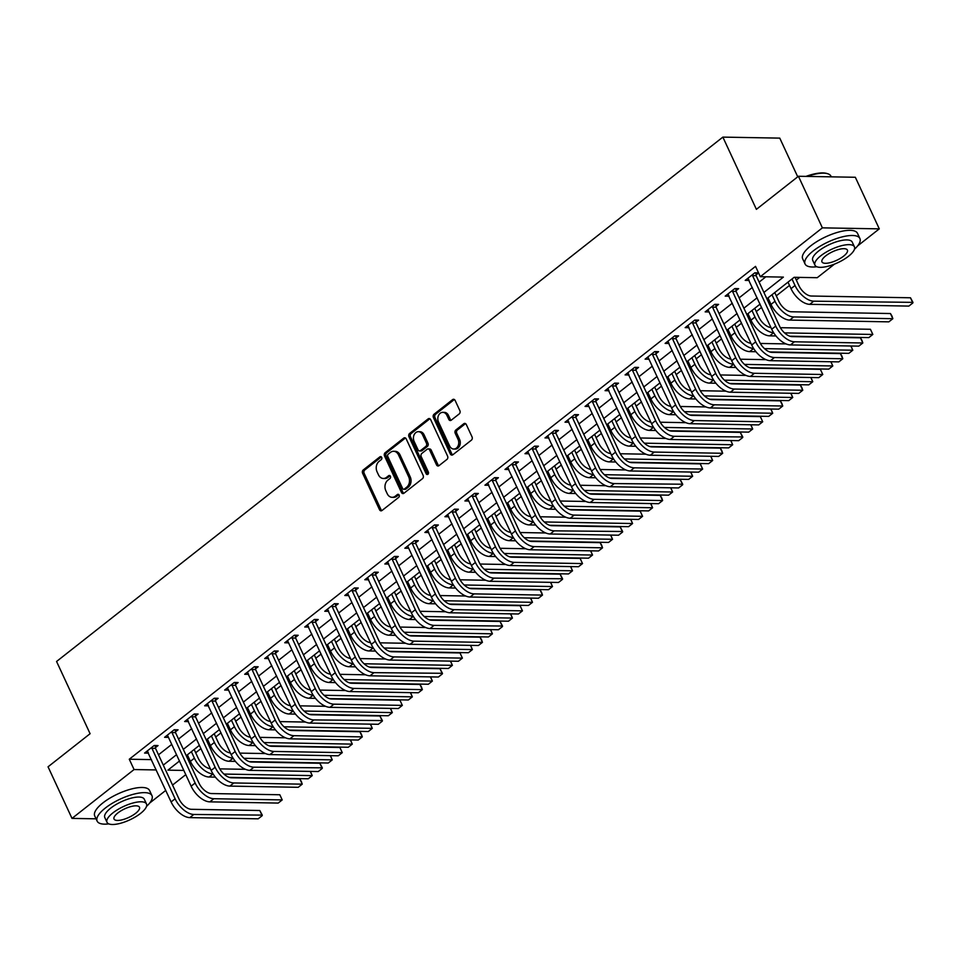 <?xml version="1.0" encoding="UTF-8"?>
<svg xmlns="http://www.w3.org/2000/svg" width="961" height="961" viewBox="0 0 961 961"><rect width="100%" height="100%" fill="white"/><g stroke="black" fill="none" stroke-linecap="round" stroke-linejoin="round"><path stroke-width="1.44" d="M381.685 457.376A1.658 1.285 -89 0 0 379.931 456.823L363.222 469.977A2.378 1.826 -89 0 0 362.597 473.232L379.523 509.702A2.378 1.826 -89 0 0 382.034 510.483L398.731 497.342A1.658 1.285 -89 0 0 397.422 494.507L395.259 496.212A7.592 5.862 -89 0 1 392.112 497.317A7.592 5.862 -89 0 1 387.211 493.69L385.805 490.651A7.592 5.862 -89 0 1 387.824 480.2L389.986 478.506A1.658 1.285 -89 0 0 388.676 475.671L386.514 477.365A7.592 5.862 -89 0 1 383.367 478.482A7.592 5.862 -89 0 1 378.466 474.842L377.06 471.803A7.592 5.862 -89 0 1 379.078 461.364L381.241 459.658A1.658 1.285 -89 0 0 381.685 457.376M459.226 413.915A2.378 1.826 -89 0 0 459.863 410.647L455.118 400.425A2.378 1.826 -89 0 0 452.595 399.632L434.048 414.239A2.378 1.826 -89 0 0 433.411 417.494L450.337 453.964A2.378 1.826 -89 0 0 452.859 454.745L471.407 440.15A2.378 1.826 -89 0 0 472.043 436.883L466.301 424.534A2.378 1.826 -89 0 0 463.791 423.741L455.85 429.987A2.378 1.826 -89 0 0 455.214 433.255L458.061 439.381A6.355 4.901 -89 0 1 458.097 445.832A6.355 4.901 -89 0 1 453.748 449.039A6.355 4.901 -89 0 1 449.652 446L438.504 421.999A6.355 4.901 -89 0 1 438.48 415.536A6.355 4.901 -89 0 1 442.829 412.341A6.355 4.901 -89 0 1 446.925 415.38L448.775 419.38A2.378 1.826 -89 0 0 451.286 420.161L459.226 413.915M96.064 818.82L72.003 818.4L48.05 766.806L90.094 733.711L56.567 661.48L722.864 137.111L756.391 209.342L798.435 176.259L822.388 227.853L879.291 228.862L857.608 245.92M72.003 818.4L134.059 769.545L156.247 769.941M763.923 292.42L783.383 277.104L760.319 276.696L755.526 266.377L129.279 759.226L134.059 769.545M760.319 276.696L822.388 227.853M406.215 438.901A2.378 1.826 -89 0 0 403.704 438.12L385.157 452.715A2.378 1.826 -89 0 0 384.52 455.982L401.446 492.44A2.378 1.826 -89 0 0 403.956 493.233L422.516 478.626A2.378 1.826 -89 0 0 423.14 475.371L406.215 438.901M409.602 433.471L428.15 418.876A2.378 1.826 -89 0 1 430.66 419.669L447.586 456.127A2.378 1.826 -89 0 1 446.961 459.394L439.021 465.641A2.378 1.826 -89 0 1 436.51 464.848L429.639 450.06A2.378 1.826 -89 0 0 427.128 449.267L421.867 453.412A2.378 1.826 -89 0 0 421.23 456.679L428.378 472.079A1.658 1.285 -89 0 1 426.179 473.809L408.966 436.738A2.378 1.826 -89 0 1 409.602 433.471L411.14 433.507L429.687 418.9L428.15 418.876M129.279 759.226L151.466 759.622M158.505 754.793L171.731 744.391M178.518 739.045L191.744 728.63M198.543 723.285L211.768 712.882M218.567 707.524L231.793 697.121M238.58 691.776L251.806 681.361M258.605 676.015L271.831 665.613M278.63 660.255L291.856 649.852M298.643 644.507L311.869 634.092M318.668 628.746L331.893 618.343M338.692 612.986L351.918 602.583M358.705 597.237L371.931 586.823M378.73 581.477L391.956 571.074M398.755 565.717L411.981 555.314M418.768 549.968L431.994 539.553M438.793 534.208L452.018 523.805M458.817 518.447L472.043 508.045M478.83 502.699L492.056 492.284M498.855 486.939L512.081 476.536M518.88 471.178L532.106 460.775M538.893 455.43L552.119 445.015M558.918 439.67L572.143 429.267M578.942 423.909L592.168 413.506M598.955 408.161L612.181 397.746M618.98 392.4L632.206 381.998M639.005 376.64L652.231 366.237M659.03 360.892L672.244 350.477M679.043 345.131L692.268 334.728M699.067 329.371L712.293 318.968M719.092 313.622L732.306 303.208M739.105 297.862L752.331 287.459M759.13 282.114L765.881 276.792M147.646 751.43L148.438 753.124L144.582 753.064L154.192 745.496L158.048 745.568L155.43 747.622M167.226 735.249L168.451 737.375L164.607 737.303L174.217 729.735L178.061 729.807L175.455 731.862M187.695 719.921L188.476 721.615L184.632 721.543L194.242 713.987L198.086 714.047L195.467 716.113M207.708 704.173L208.501 705.855L204.645 705.794L214.255 698.227L218.111 698.299L215.492 700.353M227.289 687.98L228.514 690.106L224.67 690.034L234.28 682.466L238.124 682.538L235.517 684.592M247.758 672.652L248.539 674.346L244.695 674.274L254.305 666.718L258.149 666.778L255.53 668.844M267.771 656.904L268.563 658.585L264.707 658.525L274.317 650.957L278.173 651.029L275.555 653.084M287.351 640.711L288.576 642.837L284.732 642.765L294.342 635.197L298.186 635.269L295.58 637.323M307.82 625.383L308.601 627.077L304.757 627.004L314.367 619.449L318.211 619.509L315.592 621.575M327.833 609.634L328.626 611.316L324.782 611.256L334.392 603.688L338.236 603.76L335.617 605.814M347.414 593.442L348.639 595.568L344.795 595.496L354.405 587.928L358.249 588L355.642 590.054M367.883 578.114L368.664 579.807L364.82 579.735L374.43 572.179L378.274 572.239L375.655 574.306M387.896 562.365L388.688 564.047L384.844 563.987L394.454 556.419L398.298 556.491L395.68 558.545M407.476 546.172L408.701 548.299L404.857 548.226L414.467 540.659L418.311 540.731L415.705 542.785M427.945 530.844L428.726 532.538L424.882 532.466L434.492 524.91L438.336 524.982L435.717 527.036M447.958 515.096L448.751 516.778L444.907 516.718L454.517 509.15L458.361 509.222L455.742 511.276M467.539 498.903L468.764 501.029L464.92 500.957L474.53 493.401L478.374 493.461L475.767 495.516M488.008 483.575L488.789 485.269L484.945 485.197L494.555 477.641L498.399 477.713L495.78 479.767M508.021 467.827L508.813 469.509L504.969 469.448L514.579 461.881L518.423 461.953L515.805 464.007M527.601 451.634L528.826 453.76L524.982 453.688L534.592 446.132L538.436 446.192L535.83 448.246M548.07 436.306L548.863 438L545.007 437.928L554.617 430.372L558.461 430.444L555.842 432.498M568.083 420.558L568.876 422.251L565.032 422.179L574.642 414.611L578.486 414.684L575.867 416.738M587.664 404.365L588.889 406.491L585.045 406.419L594.655 398.863L598.499 398.923L595.892 400.977M608.133 389.037L608.926 390.731L605.07 390.671L614.68 383.103L618.524 383.175L615.917 385.229M635.93 369.468L638.548 367.414L634.704 367.342L625.094 374.91L628.95 374.97M647.726 357.096L648.951 359.222L645.107 359.15L654.717 351.594L658.561 351.654L655.955 353.708M668.195 341.768L668.988 343.461L665.132 343.401L674.742 335.833L678.586 335.906L675.979 337.96M695.992 322.199L698.611 320.145L694.767 320.073L685.157 327.641L689.013 327.701M707.789 309.826L709.014 311.953L705.17 311.881L714.78 304.325L718.624 304.385L716.017 306.439M728.258 294.498L729.051 296.192L725.195 296.132L734.805 288.564L738.649 288.636L736.042 290.69M758.541 272.876L754.829 272.804L745.219 280.372L749.075 280.432M756.055 274.93L758.577 272.948M187.779 758.986L188.897 758.109M195.696 752.763L201.005 748.571M207.804 743.225L208.909 742.348M215.708 737.003L221.03 732.823M227.817 727.465L228.934 726.6M235.733 721.243L241.043 717.062M247.842 711.717L248.959 710.84M255.758 705.494L261.068 701.302M267.867 695.956L268.972 695.079M275.771 689.734L281.092 685.553M287.88 680.196L288.997 679.331M295.796 673.973L301.105 669.793M307.904 664.447L309.022 663.57M315.821 658.225L321.13 654.045M327.929 648.687L329.034 647.81M335.833 642.465L341.155 638.284M347.942 632.939L349.059 632.062M355.858 626.704L361.168 622.524M367.967 617.178L369.084 616.301M375.883 610.956L381.193 606.775M387.992 601.418L389.097 600.541M395.896 595.195L401.217 591.015M408.005 585.669L409.122 584.793M415.921 579.435L421.23 575.255M428.029 569.909L429.147 569.032M435.946 563.687L441.255 559.506M448.054 554.149L449.159 553.272M455.958 547.926L461.28 543.746M468.067 538.4L469.184 537.523M475.983 532.166L481.293 527.985M488.092 522.64L489.209 521.763M496.008 516.417L501.318 512.237M508.117 506.879L509.222 506.003M516.021 500.657L521.342 496.477M528.13 491.131L529.247 490.254M536.046 484.897L541.355 480.716M548.154 475.371L549.272 474.494M556.071 469.148L561.38 464.968M568.179 459.61L569.284 458.733M576.083 453.388L581.405 449.207M588.192 443.862L589.309 442.985M596.108 437.627L601.418 433.447M608.217 428.101L609.334 427.225M616.133 421.879L621.443 417.699M628.242 412.341L629.347 411.464M636.146 406.119L641.467 401.938M648.267 396.593L649.372 395.716M656.171 390.358L661.48 386.178M668.279 380.832L669.397 379.955M676.196 374.61L681.505 370.429M688.304 365.072L689.409 364.195M696.208 358.849L701.53 354.669M708.329 349.323L709.434 348.447M716.233 343.089L721.543 338.909M728.342 333.563L729.459 332.686M736.258 327.341L741.568 323.16M748.367 317.803L749.484 316.938M756.271 311.58L761.592 307.4M768.392 302.054L769.497 301.177M776.296 295.832L789.522 285.417M796.321 280.071L799.72 277.393M797.726 176.812L779.767 138.12L722.864 137.111M798.435 176.259L855.338 177.268L879.291 228.862M834.508 264.107L817.222 277.705L794.158 277.297L766.866 298.775M185.773 774.65L172.548 785.053M165.748 790.41L149.676 803.06M179.455 761.052L167.899 770.145L183.815 770.434M760.067 304.12L746.841 314.523M740.042 319.881L726.816 330.284M720.029 335.629L706.803 346.044M700.004 351.39L686.779 361.792M679.98 367.15L666.754 377.553M659.967 382.898L646.741 393.313M639.942 398.659L626.716 409.062M619.917 414.419L606.691 424.822M599.904 430.168L586.678 440.582M579.879 445.928L566.654 456.331M559.855 461.688L546.629 472.091M539.842 477.437L526.616 487.852M519.817 493.197L506.591 503.6M499.792 508.958L486.566 519.36M479.779 524.706L466.553 535.121M459.754 540.466L446.529 550.869M439.73 556.227L426.504 566.63M419.717 571.975L406.491 582.39M399.692 587.736L386.466 598.138M379.667 603.496L366.441 613.899M359.654 619.244L346.428 629.659M339.629 635.005L326.404 645.408M319.605 650.765L306.379 661.168M299.58 666.514L286.366 676.916M279.567 682.274L266.341 692.677M259.542 698.022L246.316 708.437M239.517 713.783L226.303 724.186M219.504 729.543L206.279 739.946M199.48 745.292L186.254 755.706M163.286 765.112L176.512 754.709M183.311 749.364L196.537 738.949M203.336 733.603L216.561 723.201M223.348 717.843L236.574 707.44M243.373 702.095L256.599 691.68M263.398 686.334L276.624 675.931M283.411 670.574L296.637 660.171M303.436 654.825L316.662 644.411M323.461 639.065L336.686 628.662M343.473 623.305L356.699 612.902M363.498 607.556L376.724 597.141M383.523 591.796L396.749 581.393M403.548 576.035L416.762 565.633M423.561 560.287L436.787 549.872M443.586 544.527L456.811 534.124M463.61 528.766L476.824 518.363M483.623 513.018L496.849 502.603M503.648 497.257L516.874 486.855M523.673 481.497L536.887 471.094M543.686 465.749L556.912 455.334M563.711 449.988L576.936 439.585M583.735 434.228L596.949 423.825M603.748 418.479L616.974 408.065M623.773 402.719L636.999 392.316M643.798 386.959L657.012 376.556M663.811 371.21L677.037 360.795M683.836 355.45L697.061 345.047M703.86 339.689L717.074 329.287M723.873 323.941L737.099 313.526M743.898 308.181L757.124 297.778M628.938 374.982L628.146 373.288M689.001 327.713L688.208 326.019M749.063 280.444L748.271 278.75M383.367 478.482L384.905 478.506A7.592 5.862 -89 0 0 388.052 477.401L386.514 477.365M390.118 475.767L388.052 477.401M392.112 497.317L393.65 497.342A7.592 5.862 -89 0 0 396.797 496.236L395.259 496.212M398.863 494.603L396.797 496.236M381.373 456.931L364.76 470.001A2.378 1.826 -89 0 0 364.135 473.268L381.061 509.726A2.378 1.826 -89 0 0 381.817 510.627M405.458 438A2.378 1.826 -89 0 0 405.242 438.144L386.694 452.739A2.378 1.826 -89 0 0 386.058 456.007L402.983 492.464A2.378 1.826 -89 0 0 403.752 493.365M388.196 454.193A1.658 1.285 -89 0 0 387.763 456.475L402.611 488.476A1.658 1.285 -89 0 0 404.377 489.029L406.659 487.239A7.592 5.862 -89 0 0 408.677 476.8L398.515 454.913A7.592 5.862 -89 0 0 393.626 451.286A7.592 5.862 -89 0 0 390.478 452.391L388.196 454.193M403.692 489.269L405.23 489.305A1.658 1.285 -89 0 0 405.914 489.053L404.377 489.029M393.626 451.286L395.163 451.31A7.592 5.862 -89 0 1 400.052 454.949L410.215 476.824A7.592 5.862 -89 0 1 408.197 487.263L405.914 489.053M428.113 448.919L429.651 448.955A2.378 1.826 -89 0 1 431.177 450.084L438.048 464.872A2.378 1.826 -89 0 0 438.805 465.773M411.14 433.507A2.378 1.826 -89 0 0 410.503 436.762L427.717 473.833A1.658 1.285 -89 0 0 428.029 474.29M422.516 434.72A6.355 4.901 -89 0 0 418.431 431.681A6.355 4.901 -89 0 0 414.083 434.877A6.355 4.901 -89 0 0 414.107 441.339L418.035 449.796A2.378 1.826 -89 0 0 420.546 450.577L425.819 446.433A2.378 1.826 -89 0 0 426.444 443.177L422.516 434.72L424.053 434.744A6.355 4.901 -89 0 0 419.969 431.705L418.431 431.681M419.561 450.925L421.098 450.961A2.378 1.826 -89 0 0 422.083 450.613L420.546 450.577M424.053 434.744L427.981 443.201A2.378 1.826 -89 0 1 427.357 446.469L422.083 450.613M442.829 412.341L444.366 412.365A6.355 4.901 -89 0 1 448.463 415.404L450.313 419.404A2.378 1.826 -89 0 0 451.081 420.305M453.748 449.039L455.286 449.063A6.355 4.901 -89 0 0 459.634 445.856A6.355 4.901 -89 0 0 459.598 439.405L458.061 439.381M465.532 423.621A2.378 1.826 -89 0 0 465.328 423.765L457.388 430.011A2.378 1.826 -89 0 0 456.751 433.279L459.598 439.405M454.349 399.524A2.378 1.826 -89 0 0 454.133 399.668L435.585 414.263A2.378 1.826 -89 0 0 434.961 417.53L451.886 453.988A2.378 1.826 -89 0 0 452.643 454.889M194.17 749.484L198.242 758.253A12.097 6.511 51.8 0 0 210.339 768.692M213.03 773.869A18.139 9.766 -128.2 0 1 194.398 758.181L191.371 751.682M215.384 777.137L209.114 777.017A18.139 9.766 -128.2 0 1 190.398 761.34L187.371 754.829M219.793 768.872L245.463 769.329M310.415 771.419L312.241 775.623L223.937 774.061M310.283 771.419L312.241 775.623L308.241 778.782L229.235 777.377M147.201 750.997L171.106 801.93L175.106 798.783L151.586 747.55M155.177 745.508L155.526 748.379L178.95 798.843A12.097 6.511 51.8 0 0 191.431 809.306L259.794 810.519L262.269 815.108L193.822 814.46A18.139 9.766 -128.2 0 1 175.106 798.783M259.794 810.519L262.185 815.673L258.185 818.82L189.822 817.619A18.139 9.766 -128.2 0 1 171.106 801.93M155.526 748.379L151.682 748.307M214.183 733.723L218.267 742.493A12.097 6.511 51.8 0 0 230.364 752.931M233.055 758.109A18.139 9.766 -128.2 0 1 214.423 742.433L211.396 735.922M235.409 761.376L229.138 761.268A18.139 9.766 -128.2 0 1 210.411 745.58L207.396 739.069M239.806 753.112L265.488 753.568M330.44 755.658L332.266 759.875L243.962 758.301M330.308 755.658L332.266 759.875L328.266 763.022L249.259 761.617M234.208 717.963L238.28 726.744A12.097 6.511 51.8 0 0 250.377 737.183M253.067 742.348A18.139 9.766 -128.2 0 1 234.436 726.672L231.421 720.161M255.422 745.616L249.151 745.508A18.139 9.766 -128.2 0 1 230.436 729.819L227.409 723.321M259.83 737.363L285.513 737.808M350.465 739.91L352.291 744.114L263.975 742.553M350.333 739.898L352.291 744.114L348.278 747.262L269.284 745.868M254.233 702.215L258.305 710.984A12.097 6.511 51.8 0 0 270.401 721.423M273.092 726.6A18.139 9.766 -128.2 0 1 254.461 710.912L251.434 704.413M275.447 729.867L269.176 729.747A18.139 9.766 -128.2 0 1 250.461 714.071L247.433 707.56M279.855 721.603L305.526 722.059M370.478 724.15L372.303 728.354L284 726.792M370.345 724.15L372.303 728.354L368.303 731.513L289.297 730.108M209.846 801.858L213.847 798.711L282.21 799.912L278.209 803.072L209.846 801.858A18.139 9.766 -128.2 0 1 191.119 786.17L167.694 735.706M213.847 798.711A18.139 9.766 -128.2 0 1 195.131 783.023L171.611 731.802M175.202 729.759L175.539 732.618L198.975 783.095A12.097 6.511 51.8 0 0 211.456 793.546L279.819 794.759L282.21 799.912L279.819 794.759M175.539 732.618L171.695 732.546M187.239 719.489L211.144 770.422L215.144 767.262L191.623 716.041M195.215 713.999L195.564 716.858L218.988 767.334A12.097 6.511 51.8 0 0 231.469 777.785L299.832 778.999L301.358 781.533L302.234 784.164L233.871 782.951A18.139 9.766 -128.2 0 1 215.144 767.262M299.832 778.999L302.234 784.164L298.222 787.311L229.859 786.098A18.139 9.766 -128.2 0 1 211.144 770.422M195.564 716.858L191.719 716.798M207.264 703.728L231.169 754.661L235.169 751.514L211.648 700.281M215.24 698.239L215.588 701.11L239.013 751.574A12.097 6.511 51.8 0 0 251.494 762.037L319.857 763.25L322.331 767.839L253.884 767.19A18.139 9.766 -128.2 0 1 235.169 751.514M319.857 763.25L322.247 768.404L318.247 771.551L249.884 770.35A18.139 9.766 -128.2 0 1 231.169 754.661M215.588 701.11L211.744 701.037M274.257 686.454L278.33 695.223A12.097 6.511 51.8 0 0 290.426 705.662M293.117 710.84A18.139 9.766 -128.2 0 1 274.486 695.163L271.458 688.653M295.471 714.107L289.201 713.999A18.139 9.766 -128.2 0 1 270.473 698.311L267.458 691.8M299.868 705.842L325.551 706.299M390.502 708.389L392.328 712.606L304.024 711.032M390.37 708.389L392.328 712.606L388.328 715.753L309.322 714.347M269.909 754.589L273.909 751.442L342.272 752.643L338.272 755.802L269.909 754.589A18.139 9.766 -128.2 0 1 251.181 738.901L227.757 688.436M273.909 751.442A18.139 9.766 -128.2 0 1 255.194 735.754L231.673 684.532M235.265 682.49L235.601 685.349L259.038 735.826A12.097 6.511 51.8 0 0 271.519 746.277L339.882 747.49L342.272 752.643L339.882 747.49M235.601 685.349L231.757 685.289M146.516 806.399A30.235 10.247 155.1 0 0 151.97 795.66A30.235 10.247 155.1 0 0 133.411 794.266A30.235 10.247 155.1 0 0 105.326 808.045A30.235 10.247 155.1 0 0 97.133 821.114A30.235 10.247 155.1 0 0 108.857 823.889M151.97 795.66L149.568 790.507A30.235 10.247 155.1 0 0 131.008 789.101A30.235 10.247 155.1 0 0 102.923 802.891A30.235 10.247 155.1 0 0 94.731 815.961L97.133 821.114M107.007 822.304L104.809 817.559A21.767 7.376 -24.9 0 1 110.707 808.141A21.767 7.376 -24.9 0 1 130.924 798.219A21.767 7.376 -24.9 0 1 144.294 799.228L146.492 803.973A21.767 7.376 155.1 0 0 133.135 802.964A21.767 7.376 155.1 0 0 112.905 812.886A21.767 7.376 155.1 0 0 107.007 822.304A21.767 7.376 155.1 0 0 120.377 823.313A21.767 7.376 155.1 0 0 140.594 813.378A21.767 7.376 155.1 0 0 146.492 803.973M135.669 813.294A14.031 4.757 155.1 0 0 139.477 807.228A14.031 4.757 155.1 0 0 130.864 806.579A14.031 4.757 155.1 0 0 117.831 812.982A14.031 4.757 155.1 0 0 114.035 819.036A14.031 4.757 155.1 0 0 122.648 819.685A14.031 4.757 155.1 0 0 135.669 813.294M854.461 249.259A30.235 10.247 155.1 0 0 859.903 238.52A30.235 10.247 155.1 0 0 841.343 237.115A30.235 10.247 155.1 0 0 813.258 250.905A30.235 10.247 155.1 0 0 805.066 263.975A30.235 10.247 155.1 0 0 816.79 266.75M859.903 238.52L857.512 233.355A30.235 10.247 155.1 0 0 838.953 231.961A30.235 10.247 155.1 0 0 810.868 245.752A30.235 10.247 155.1 0 0 802.675 258.821L805.066 263.975M814.952 265.164L812.742 260.407A21.767 7.376 -24.9 0 1 818.64 251.001A21.767 7.376 -24.9 0 1 838.869 241.079A21.767 7.376 -24.9 0 1 852.227 242.088L854.437 246.833A21.767 7.376 155.1 0 0 841.067 245.824A21.767 7.376 155.1 0 0 820.85 255.746A21.767 7.376 155.1 0 0 814.952 265.164A21.767 7.376 155.1 0 0 828.31 266.161A21.767 7.376 155.1 0 0 848.539 256.239A21.767 7.376 155.1 0 0 854.437 246.833M843.614 256.155A14.031 4.757 155.1 0 0 847.41 250.088A14.031 4.757 155.1 0 0 838.797 249.44A14.031 4.757 155.1 0 0 825.775 255.83A14.031 4.757 155.1 0 0 821.967 261.897A14.031 4.757 155.1 0 0 830.58 262.545A14.031 4.757 155.1 0 0 843.614 256.155M831.277 176.836L830.977 176.199A30.235 10.247 155.1 0 0 827.577 173.701A30.235 10.247 155.1 0 0 807.168 176.416M805.955 176.392A29.503 10.006 -24.9 0 1 826.712 173.448L827.577 173.701M294.27 670.694L298.342 679.475A12.097 6.511 51.8 0 0 310.439 689.914M313.13 695.091A18.139 9.766 -128.2 0 1 294.498 679.403L291.483 672.892M315.484 698.347L309.214 698.239A18.139 9.766 -128.2 0 1 290.498 682.55L287.471 676.051M319.893 690.094L345.576 690.539M410.527 692.641L412.353 696.845L324.037 695.283M410.395 692.629L412.353 696.845L408.341 699.992L329.347 698.599M314.295 654.946L318.367 663.715A12.097 6.511 51.8 0 0 330.464 674.154M333.155 679.331A18.139 9.766 -128.2 0 1 314.523 663.655L311.496 657.144M335.509 682.598L329.239 682.478A18.139 9.766 -128.2 0 1 310.523 666.802L307.496 660.291M339.918 674.334L365.588 674.79M430.54 676.88L432.366 681.085L344.062 679.523M430.408 676.88L432.366 681.085L428.366 684.244L349.36 682.839M334.32 639.185L338.392 647.966A12.097 6.511 51.8 0 0 350.489 658.393M353.18 663.57A18.139 9.766 -128.2 0 1 334.548 647.894L331.521 641.383M355.534 666.838L349.263 666.73A18.139 9.766 -128.2 0 1 330.536 651.041L327.521 644.531M359.931 658.573L385.613 659.03M450.565 661.12L452.391 665.336L364.087 663.763M450.433 661.12L452.391 665.336L448.391 668.484L369.384 667.078M354.333 623.425L358.405 632.206A12.097 6.511 51.8 0 0 370.502 642.645M373.192 647.822A18.139 9.766 -128.2 0 1 354.561 632.134L351.546 625.623M375.547 651.077L369.276 650.969A18.139 9.766 -128.2 0 1 350.561 635.293L347.534 628.782M379.955 642.825L405.638 643.281M470.59 645.372L472.416 649.576L384.1 648.014M470.458 645.36L472.416 649.576L468.403 652.723L389.409 651.33M374.358 607.676L378.43 616.445A12.097 6.511 51.8 0 0 390.526 626.884M393.217 632.062A18.139 9.766 -128.2 0 1 374.586 616.385L371.559 609.875M395.572 635.329L389.301 635.209A18.139 9.766 -128.2 0 1 370.586 619.533L367.558 613.022M399.98 627.065L425.651 627.521M490.603 629.611L492.428 633.816L404.125 632.254M490.482 629.611L492.428 633.816L488.428 636.975L409.422 635.569M247.301 672.22L271.206 723.152L275.206 719.993L251.686 668.772M255.278 666.73L255.626 669.601L279.05 720.065A12.097 6.511 51.8 0 0 291.531 730.516L359.894 731.729L361.42 734.264L362.297 736.895L293.934 735.682A18.139 9.766 -128.2 0 1 275.206 719.993M359.894 731.729L362.297 736.895L358.285 740.042L289.922 738.829A18.139 9.766 -128.2 0 1 271.206 723.152M255.626 669.601L251.782 669.529M267.326 656.459L291.231 707.392L295.231 704.245L271.711 653.012M275.302 650.981L275.651 653.84L299.075 704.305A12.097 6.511 51.8 0 0 311.556 714.768L379.919 715.981L382.394 720.57L313.947 719.921A18.139 9.766 -128.2 0 1 295.231 704.245M379.919 715.981L382.31 721.134L378.31 724.294L309.947 723.08A18.139 9.766 -128.2 0 1 291.231 707.392M275.651 653.84L271.807 653.768M329.971 707.32L333.972 704.173L402.335 705.386L398.334 708.533L329.971 707.32A18.139 9.766 -128.2 0 1 311.244 691.632L287.819 641.167M333.972 704.173A18.139 9.766 -128.2 0 1 315.256 688.484L291.736 637.263M295.327 635.221L295.664 638.08L319.1 688.557A12.097 6.511 51.8 0 0 331.581 699.007L399.944 700.221L402.335 705.386L399.944 700.221M295.664 638.08L291.82 638.02M307.364 624.95L331.269 675.883L335.269 672.724L311.748 621.503M315.34 619.461L315.688 622.332L339.113 672.796A12.097 6.511 51.8 0 0 351.594 683.247L419.957 684.46L421.483 686.995L422.36 689.626L353.996 688.412A18.139 9.766 -128.2 0 1 335.269 672.724M419.957 684.46L422.36 689.626L418.359 692.773L349.984 691.56A18.139 9.766 -128.2 0 1 331.269 675.883M315.688 622.332L311.844 622.26M327.389 609.202L351.294 660.123L355.294 656.976L331.773 605.742M335.365 603.712L335.713 606.571L359.138 657.036A12.097 6.511 51.8 0 0 371.619 667.499L439.982 668.712L442.456 673.301L374.009 672.652A18.139 9.766 -128.2 0 1 355.294 656.976M439.982 668.712L442.384 673.865L438.372 677.024L370.009 675.811A18.139 9.766 -128.2 0 1 351.294 660.123M335.713 606.571L331.869 606.499M394.382 591.916L398.455 600.697A12.097 6.511 51.8 0 0 410.551 611.124M413.242 616.301A18.139 9.766 -128.2 0 1 394.611 600.625L391.583 594.114M415.596 619.569L409.326 619.461A18.139 9.766 -128.2 0 1 390.598 603.772L387.583 597.261M419.993 611.304L445.676 611.761M510.627 613.851L512.453 618.067L424.149 616.494M510.495 613.851L512.453 618.067L508.453 621.214L429.447 619.809M390.034 660.051L394.034 656.904L462.397 658.117L458.397 661.264L390.034 660.051A18.139 9.766 -128.2 0 1 371.306 644.363L347.882 593.898M394.034 656.904A18.139 9.766 -128.2 0 1 375.319 641.215L351.798 589.994M355.39 587.952L355.726 590.811L379.163 641.287A12.097 6.511 51.8 0 0 391.644 651.738L460.007 652.951L462.397 658.117L460.007 652.951M355.726 590.811L351.882 590.751M414.395 576.156L418.467 584.937A12.097 6.511 51.8 0 0 430.576 595.376M433.255 600.553A18.139 9.766 -128.2 0 1 414.623 584.865L411.608 578.354M435.609 603.808L429.339 603.7A18.139 9.766 -128.2 0 1 410.623 588.024L407.596 581.513M440.018 595.556L465.701 596.012M530.652 598.102L532.478 602.307L444.162 600.745M530.52 598.102L532.478 602.307L528.466 605.454L449.472 604.061M367.426 577.681L391.331 628.614L395.331 625.455L371.811 574.234M375.403 572.191L375.751 575.062L399.175 625.527A12.097 6.511 51.8 0 0 411.656 635.978L480.019 637.191L481.545 639.726L482.422 642.356L414.059 641.143A18.139 9.766 -128.2 0 1 395.331 625.455M480.019 637.191L482.422 642.356L478.422 645.504L410.047 644.29A18.139 9.766 -128.2 0 1 391.331 628.614M375.751 575.062L371.907 574.99M434.42 560.407L438.492 569.176A12.097 6.511 51.8 0 0 450.589 579.615M453.28 584.793A18.139 9.766 -128.2 0 1 434.648 569.116L431.621 562.605M455.634 588.06L449.364 587.94A18.139 9.766 -128.2 0 1 430.648 572.263L427.621 565.753M460.043 579.795L485.713 580.252M550.665 582.342L552.491 586.546L464.187 584.985M550.545 582.342L552.491 586.546L548.491 589.706L469.485 588.3M387.451 561.933L411.356 612.854L415.356 609.706L391.836 558.473M395.427 556.443L395.776 559.302L419.2 609.767A12.097 6.511 51.8 0 0 431.681 620.229L500.044 621.443L502.519 626.031L434.072 625.383A18.139 9.766 -128.2 0 1 415.356 609.706M500.044 621.443L502.447 626.596L498.435 629.755L430.072 628.542A18.139 9.766 -128.2 0 1 411.356 612.854M395.776 559.302L391.932 559.23M454.445 544.647L458.517 553.428A12.097 6.511 51.8 0 0 470.614 563.855M473.305 569.032A18.139 9.766 -128.2 0 1 454.673 553.356L451.646 546.845M475.659 572.3L469.388 572.191A18.139 9.766 -128.2 0 1 450.661 556.503L447.646 549.992M480.056 564.035L505.738 564.491M570.69 566.582L572.516 570.798L484.212 569.224M570.558 566.582L572.516 570.798L568.516 573.945L489.509 572.54M450.096 612.782L454.097 609.634L522.46 610.848L518.46 613.995L450.096 612.782A18.139 9.766 -128.2 0 1 431.369 597.093L407.945 546.629M454.097 609.634A18.139 9.766 -128.2 0 1 435.381 593.946L411.861 542.725M415.452 540.683L415.789 543.542L439.225 594.018A12.097 6.511 51.8 0 0 451.706 604.469L520.069 605.682L522.46 610.848L520.069 605.682M415.789 543.542L411.945 543.482M474.458 528.886L478.53 537.667A12.097 6.511 51.8 0 0 490.639 548.106M493.317 553.284A18.139 9.766 -128.2 0 1 474.686 537.595L471.671 531.085M495.672 556.539L489.401 556.431A18.139 9.766 -128.2 0 1 470.686 540.755L467.659 534.244M500.08 548.287L525.763 548.743M590.715 550.833L592.541 555.038L504.225 553.476M590.583 550.833L592.541 555.038L588.528 558.185L509.534 556.791M427.489 530.412L451.394 581.345L455.394 578.186L431.873 526.964M435.465 524.922L435.813 527.793L459.238 578.258A12.097 6.511 51.8 0 0 471.719 588.721L540.094 589.922L541.608 592.457L542.485 595.087L474.121 593.874A18.139 9.766 -128.2 0 1 455.394 578.186M540.094 589.922L542.485 595.087L538.484 598.235L470.109 597.021A18.139 9.766 -128.2 0 1 451.394 581.345M435.813 527.793L431.969 527.721M494.483 513.138L498.555 521.907A12.097 6.511 51.8 0 0 510.651 532.346M513.342 537.523A18.139 9.766 -128.2 0 1 494.711 521.847L491.684 515.336M515.697 540.791L509.426 540.671A18.139 9.766 -128.2 0 1 490.711 524.994L487.683 518.484M520.105 532.526L545.776 532.983M610.728 535.073L612.553 539.277L524.25 537.716M610.607 535.073L612.553 539.277L608.553 542.436L529.547 541.031M447.514 514.664L471.419 565.585L475.419 562.437L451.898 511.204M455.49 509.174L455.838 512.033L479.263 562.497A12.097 6.511 51.8 0 0 491.744 572.96L560.107 574.173L562.581 578.762L494.134 578.114A18.139 9.766 -128.2 0 1 475.419 562.437M560.107 574.173L562.509 579.327L558.497 582.486L490.134 581.273A18.139 9.766 -128.2 0 1 471.419 565.585M455.838 512.033L451.994 511.961M514.507 497.378L518.58 506.159A12.097 6.511 51.8 0 0 530.676 516.586M533.367 521.763A18.139 9.766 -128.2 0 1 514.736 506.087L511.708 499.576M535.721 525.03L529.451 524.922A18.139 9.766 -128.2 0 1 510.723 509.234L507.708 502.723M540.118 516.766L565.801 517.222M630.752 519.312L632.578 523.529L544.274 521.955M630.62 519.312L632.578 523.529L628.578 526.676L549.572 525.283M534.52 481.617L538.592 490.398A12.097 6.511 51.8 0 0 550.701 500.837M553.38 506.015A18.139 9.766 -128.2 0 1 534.748 490.326L531.733 483.815M555.734 509.27L549.464 509.162A18.139 9.766 -128.2 0 1 530.748 493.486L527.721 486.975M560.143 501.017L585.826 501.474M650.777 503.564L652.603 507.768L564.287 506.207M650.645 503.564L652.603 507.768L648.591 510.916L569.597 509.522M554.545 465.869L558.617 474.638A12.097 6.511 51.8 0 0 570.714 485.077M573.405 490.254A18.139 9.766 -128.2 0 1 554.773 474.578L551.746 468.067M575.759 493.522L569.489 493.401A18.139 9.766 -128.2 0 1 550.773 477.725L547.746 471.214M580.168 485.257L605.838 485.713M670.79 487.804L672.616 492.008L584.312 490.446M670.67 487.804L672.616 492.008L668.616 495.167L589.61 493.762M574.57 450.108L578.642 458.89A12.097 6.511 51.8 0 0 590.739 469.316M593.43 474.494A18.139 9.766 -128.2 0 1 574.798 458.817L571.771 452.307M595.784 477.761L589.513 477.653A18.139 9.766 -128.2 0 1 570.786 461.965L567.771 455.454M600.181 469.497L625.863 469.953M690.815 472.043L692.641 476.26L604.337 474.686M690.683 472.043L692.641 476.26L688.641 479.407L609.634 478.013M594.583 434.348L598.655 443.129A12.097 6.511 51.8 0 0 610.764 453.568M613.442 458.745A18.139 9.766 -128.2 0 1 594.811 443.057L591.796 436.546M615.797 462.001L609.526 461.893A18.139 9.766 -128.2 0 1 590.811 446.216L587.784 439.706M620.205 453.748L645.888 454.205M710.84 456.295L712.666 460.499L624.35 458.938M710.708 456.295L712.666 460.499L708.653 463.658L629.659 462.253M614.608 418.6L618.68 427.369A12.097 6.511 51.8 0 0 630.776 437.808M633.467 442.985A18.139 9.766 -128.2 0 1 614.836 427.309L611.809 420.798M635.822 446.252L629.551 446.144A18.139 9.766 -128.2 0 1 610.836 430.456L607.808 423.945M640.23 437.988L665.913 438.444M730.853 440.534L732.678 444.751L644.375 443.177M730.732 440.534L732.678 444.751L728.678 447.898L649.672 446.493M634.632 402.839L638.705 411.62A12.097 6.511 51.8 0 0 650.801 422.047M653.492 427.225A18.139 9.766 -128.2 0 1 634.861 411.548L631.833 405.037M655.846 430.492L649.576 430.384A18.139 9.766 -128.2 0 1 630.848 414.696L627.833 408.185M660.243 422.227L685.926 422.684M750.877 424.774L752.703 428.99L664.399 427.429M750.745 424.774L752.703 428.99L748.703 432.138L669.697 430.744M654.645 387.079L658.717 395.86A12.097 6.511 51.8 0 0 670.826 406.299M673.505 411.476A18.139 9.766 -128.2 0 1 654.873 395.788L651.858 389.277M675.859 414.732L669.589 414.623A18.139 9.766 -128.2 0 1 650.873 398.947L647.846 392.436M680.268 406.479L705.951 406.935M770.902 409.026L772.728 413.23L684.412 411.668M770.77 409.026L772.728 413.23L768.716 416.389L689.722 414.984M674.67 371.33L678.742 380.1A12.097 6.511 51.8 0 0 690.839 390.538M693.53 395.716A18.139 9.766 -128.2 0 1 674.898 380.039L671.871 373.529M695.884 398.983L689.614 398.875A18.139 9.766 -128.2 0 1 670.898 383.187L667.871 376.676M700.293 390.719L725.975 391.175M790.915 393.265L792.741 397.482L704.437 395.908M790.795 393.265L792.741 397.482L788.741 400.629L709.735 399.223M510.159 565.512L514.159 562.365L582.522 563.578L578.522 566.726L510.159 565.512A18.139 9.766 -128.2 0 1 491.431 549.824L468.007 499.36M514.159 562.365A18.139 9.766 -128.2 0 1 495.444 546.677L471.923 495.456M475.515 493.413L475.851 496.272L499.288 546.749A12.097 6.511 51.8 0 0 511.769 557.2L580.132 558.413L582.522 563.578L580.132 558.413M475.851 496.272L472.007 496.212M487.551 483.143L511.456 534.076L515.456 530.928L491.936 479.695M495.528 477.653L495.876 480.524L519.3 530.989A12.097 6.511 51.8 0 0 531.781 541.451L600.157 542.653L601.67 545.187L602.547 547.818L534.184 546.605A18.139 9.766 -128.2 0 1 515.456 530.928M600.157 542.653L602.547 547.818L598.547 550.965L530.172 549.752A18.139 9.766 -128.2 0 1 511.456 534.076M495.876 480.524L492.032 480.452M507.576 467.394L531.481 518.315L535.481 515.168L511.961 463.935M515.552 461.905L515.901 464.764L539.325 515.24A12.097 6.511 51.8 0 0 551.806 525.691L620.169 526.904L622.644 531.493L554.197 530.844A18.139 9.766 -128.2 0 1 535.481 515.168M620.169 526.904L622.572 532.058L618.56 535.217L550.197 534.004A18.139 9.766 -128.2 0 1 531.481 518.315M515.901 464.764L512.057 464.692M570.221 518.243L574.222 515.096L642.585 516.309L638.584 519.457L570.221 518.243A18.139 9.766 -128.2 0 1 551.494 502.567L528.069 452.09M574.222 515.096A18.139 9.766 -128.2 0 1 555.506 499.408L531.986 448.186M535.577 446.144L535.914 449.003L559.35 499.48A12.097 6.511 51.8 0 0 571.831 509.931L640.194 511.144L642.585 516.309L640.194 511.144M535.914 449.003L532.07 448.943M547.614 435.874L571.519 486.807L575.519 483.659L551.998 432.426M555.59 430.384L555.938 433.255L579.363 483.719A12.097 6.511 51.8 0 0 591.844 494.182L660.219 495.383L661.733 497.918L662.61 500.549L594.246 499.336A18.139 9.766 -128.2 0 1 575.519 483.659M660.219 495.383L662.61 500.549L658.609 503.696L590.234 502.483A18.139 9.766 -128.2 0 1 571.519 486.807M555.938 433.255L552.095 433.183M567.639 420.125L591.544 471.046L595.544 467.899L572.023 416.666M575.615 414.635L575.963 417.494L599.388 467.971A12.097 6.511 51.8 0 0 611.869 478.422L680.232 479.635L682.706 484.224L614.259 483.575A18.139 9.766 -128.2 0 1 595.544 467.899M680.232 479.635L682.634 484.788L678.622 487.948L610.259 486.734A18.139 9.766 -128.2 0 1 591.544 471.046M575.963 417.494L572.119 417.422M630.284 470.974L634.284 467.827L702.647 469.04L698.647 472.187L630.284 470.974A18.139 9.766 -128.2 0 1 611.556 455.298L588.132 404.821M634.284 467.827A18.139 9.766 -128.2 0 1 615.569 452.138L592.048 400.917M595.64 398.875L595.976 401.734L619.413 452.211A12.097 6.511 51.8 0 0 631.894 462.661L700.257 463.875L702.647 469.04L700.257 463.875M595.976 401.734L592.132 401.674M607.676 388.604L631.581 439.537L635.581 436.39L612.061 385.157M615.653 383.115L616.001 385.986L639.425 436.45A12.097 6.511 51.8 0 0 651.906 446.913L720.282 448.126L721.795 450.649L722.672 453.28L654.309 452.066A18.139 9.766 -128.2 0 1 635.581 436.39M720.282 448.126L722.672 453.28L718.672 456.427L650.297 455.214A18.139 9.766 -128.2 0 1 631.581 439.537M616.001 385.986L612.157 385.914M627.701 372.856L651.606 423.777L655.606 420.63L632.086 369.396M635.677 367.366L636.026 370.225L659.45 420.702A12.097 6.511 51.8 0 0 671.931 431.153L740.294 432.366L742.769 436.955L674.322 436.306A18.139 9.766 -128.2 0 1 655.606 420.63M740.294 432.366L742.697 437.519L738.685 440.679L670.322 439.465A18.139 9.766 -128.2 0 1 651.606 423.777M636.026 370.225L632.182 370.153M694.695 355.57L698.767 364.351A12.097 6.511 51.8 0 0 710.864 374.778M713.555 379.955A18.139 9.766 -128.2 0 1 694.923 364.279L691.896 357.768M715.909 383.223L709.638 383.115A18.139 9.766 -128.2 0 1 690.911 367.426L687.896 360.916M720.306 374.958L745.988 375.415M810.94 377.517L812.766 381.721L724.462 380.16M810.808 377.505L812.766 381.721L808.766 384.868L729.759 383.475M690.346 423.705L694.347 420.558L762.71 421.771L758.709 424.918L690.346 423.705A18.139 9.766 -128.2 0 1 671.619 408.029L648.194 357.552M694.347 420.558A18.139 9.766 -128.2 0 1 675.631 404.869L652.111 353.648M655.702 351.606L656.039 354.465L679.475 404.941A12.097 6.511 51.8 0 0 691.956 415.392L760.319 416.606L762.71 421.771L760.319 416.606M656.039 354.465L652.195 354.405M714.708 339.81L718.78 348.591A12.097 6.511 51.8 0 0 730.889 359.03M733.567 364.207A18.139 9.766 -128.2 0 1 714.936 348.519L711.921 342.008M735.922 367.474L729.651 367.354A18.139 9.766 -128.2 0 1 710.936 351.678L707.909 345.167M740.33 359.21L766.013 359.666M830.965 361.756L832.791 365.961L744.475 364.399M830.833 361.756L832.791 365.961L828.778 369.12L749.784 367.715M667.739 341.335L691.644 392.268L695.644 389.121L672.123 337.888M675.715 335.845L676.063 338.716L699.488 389.181A12.097 6.511 51.8 0 0 711.969 399.644L780.344 400.857L781.858 403.38L782.735 406.01L714.371 404.797A18.139 9.766 -128.2 0 1 695.644 389.121M780.344 400.857L782.735 406.01L778.734 409.158L710.359 407.945A18.139 9.766 -128.2 0 1 691.644 392.268M676.063 338.716L672.22 338.644M734.733 324.061L738.805 332.83A12.097 6.511 51.8 0 0 750.901 343.269M753.592 348.447A18.139 9.766 -128.2 0 1 734.961 332.77L731.934 326.26M755.947 351.714L749.676 351.606A18.139 9.766 -128.2 0 1 730.961 335.918L727.933 329.407M760.355 343.449L786.038 343.906M850.978 345.996L852.803 350.212L764.5 348.639M850.857 345.996L852.803 350.212L848.803 353.36L769.809 351.954M687.764 325.587L711.669 376.508L715.669 373.361L692.148 322.127M695.74 320.097L696.088 322.956L719.513 373.433A12.097 6.511 51.8 0 0 731.994 383.883L800.357 385.097L801.882 387.619L802.759 390.25L734.384 389.037A18.139 9.766 -128.2 0 1 715.669 373.361M800.357 385.097L802.759 390.25L798.747 393.409L730.384 392.196A18.139 9.766 -128.2 0 1 711.669 376.508M696.088 322.956L692.244 322.884M754.757 308.301L758.83 317.082A12.097 6.511 51.8 0 0 770.926 327.521M773.617 332.686A18.139 9.766 -128.2 0 1 754.986 317.01L751.958 310.499M775.971 335.954L769.701 335.845A18.139 9.766 -128.2 0 1 750.973 320.157L747.958 313.658M780.38 327.689L870.438 329.287L872.828 334.452L784.524 332.89M870.438 329.287L872.828 334.452L868.828 337.599L789.822 336.206M750.409 376.436L754.409 373.288L822.772 374.502L818.772 377.649L750.409 376.436A18.139 9.766 -128.2 0 1 731.681 360.759L708.257 310.283M754.409 373.288A18.139 9.766 -128.2 0 1 735.694 357.6L712.173 306.379M715.765 304.337L716.101 307.196L739.538 357.672A12.097 6.511 51.8 0 0 752.019 368.123L820.382 369.336L822.772 374.502L820.382 369.336M716.101 307.196L712.257 307.136M774.77 292.552L778.842 301.322A12.097 6.511 51.8 0 0 791.323 311.772L890.451 313.538L891.976 316.061L892.853 318.692L793.726 316.938A18.139 9.766 -128.2 0 1 774.998 301.249L771.983 294.751M890.451 313.538L892.853 318.692L888.841 321.851L789.714 320.085A18.139 9.766 -128.2 0 1 770.998 304.409L767.971 297.898M727.801 294.066L751.706 344.999L755.706 341.852L732.186 290.618M735.778 288.576L736.126 291.447L759.55 341.912A12.097 6.511 51.8 0 0 772.031 352.375L840.407 353.588L841.92 356.111L842.797 358.741L774.434 357.528A18.139 9.766 -128.2 0 1 755.706 341.852M840.407 353.588L842.797 358.741L838.797 361.889L770.422 360.675A18.139 9.766 -128.2 0 1 751.706 344.999M736.126 291.447L732.282 291.375M795.035 277.309L798.867 285.561A12.097 6.511 51.8 0 0 811.348 296.024L910.475 297.778L912.95 302.367L813.739 301.177A18.139 9.766 -128.2 0 1 795.023 285.501L791.996 278.99M910.475 297.778L912.866 302.943L908.866 306.091L809.739 304.337A18.139 9.766 -128.2 0 1 791.023 288.648L787.996 282.138M747.826 278.318L771.731 329.239L775.731 326.091L752.211 274.87M755.802 272.828L756.151 275.687L779.575 326.163A12.097 6.511 51.8 0 0 792.056 336.614L860.419 337.828L861.945 340.35L862.822 342.981L794.447 341.78A18.139 9.766 -128.2 0 1 775.731 326.091M860.419 337.828L862.822 342.981L858.81 346.14L790.447 344.927A18.139 9.766 -128.2 0 1 771.731 329.239M756.151 275.687L752.307 275.615M381.289 456.847L379.931 456.823M398.779 494.531L397.422 494.507M390.034 475.695L388.676 475.671M381.061 509.726L379.523 509.702M364.135 473.268L362.597 473.232M364.76 470.001L363.222 469.977M402.983 492.464L401.446 492.44M386.058 456.007L384.52 455.982M386.694 452.739L385.157 452.715M405.242 438.144L403.704 438.12M408.197 487.263L406.659 487.239M410.215 476.824L408.677 476.8M400.052 454.949L398.515 454.913M438.048 464.872L436.51 464.848M431.177 450.084L429.639 450.06M427.717 473.833L426.179 473.809M410.503 436.762L408.966 436.738M427.357 446.469L425.819 446.433M427.981 443.201L426.444 443.177M450.313 419.404L448.775 419.38M448.463 415.404L446.925 415.38M456.751 433.279L455.214 433.255M457.388 430.011L455.85 429.987M465.328 423.765L463.791 423.741M451.886 453.988L450.337 453.964M434.961 417.53L433.411 417.494M435.585 414.263L434.048 414.239M454.133 399.668L452.595 399.632M190.398 761.34L194.398 758.181M209.114 777.017L213.054 773.917M189.822 817.619L193.822 814.46M210.411 745.58L214.423 742.433M229.138 761.268L233.079 758.157M230.436 729.819L234.436 726.672M249.151 745.508L253.103 742.397M250.461 714.071L254.461 710.912M269.176 729.747L273.116 726.648M191.119 786.17L195.131 783.023M229.859 786.098L233.871 782.951M249.884 770.35L253.884 767.19M270.473 698.311L274.486 695.163M289.201 713.999L293.141 710.888M251.181 738.901L255.194 735.754M290.498 682.55L294.498 679.403M309.214 698.239L313.166 695.127M310.523 666.802L314.523 663.655M329.239 682.478L333.191 679.379M330.536 651.041L334.548 647.894M349.263 666.73L353.204 663.619M350.561 635.293L354.561 632.134M369.276 650.969L373.228 647.858M370.586 619.533L374.586 616.385M389.301 635.209L393.253 632.11M289.922 738.829L293.934 735.682M309.947 723.08L313.947 719.921M311.244 691.632L315.256 688.484M349.984 691.56L353.996 688.412M370.009 675.811L374.009 672.652M390.598 603.772L394.611 600.625M409.326 619.461L413.266 616.349M371.306 644.363L375.319 641.215M410.623 588.024L414.623 584.865M429.339 603.7L433.291 600.589M410.047 644.29L414.059 641.143M430.648 572.263L434.648 569.116M449.364 587.94L453.316 584.841M430.072 628.542L434.072 625.383M450.661 556.503L454.673 553.356M469.388 572.191L473.329 569.08M431.369 597.093L435.381 593.946M470.686 540.755L474.686 537.595M489.401 556.431L493.353 553.332M470.109 597.021L474.121 593.874M490.711 524.994L494.711 521.847M509.426 540.671L513.378 537.571M490.134 581.273L494.134 578.114M510.723 509.234L514.736 506.087M529.451 524.922L533.391 521.811M530.748 493.486L534.748 490.326M549.464 509.162L553.416 506.063M550.773 477.725L554.773 474.578M569.489 493.401L573.441 490.302M570.786 461.965L574.798 458.817M589.513 477.653L593.454 474.542M590.811 446.216L594.811 443.057M609.526 461.893L613.478 458.793M610.836 430.456L614.836 427.309M629.551 446.144L633.503 443.033M630.848 414.696L634.861 411.548M649.576 430.384L653.516 427.273M650.873 398.947L654.873 395.788M669.589 414.623L673.541 411.524M670.898 383.187L674.898 380.039M689.614 398.875L693.566 395.764M491.431 549.824L495.444 546.677M530.172 549.752L534.184 546.605M550.197 534.004L554.197 530.844M551.494 502.567L555.506 499.408M590.234 502.483L594.246 499.336M610.259 486.734L614.259 483.575M611.556 455.298L615.569 452.138M650.297 455.214L654.309 452.066M670.322 439.465L674.322 436.306M690.911 367.426L694.923 364.279M709.638 383.115L713.579 380.003M671.619 408.029L675.631 404.869M710.936 351.678L714.936 348.519M729.651 367.354L733.603 364.255M710.359 407.945L714.371 404.797M730.961 335.918L734.961 332.77M749.676 351.606L753.628 348.495M730.384 392.196L734.384 389.037M750.973 320.157L754.986 317.01M769.701 335.845L773.641 332.734M731.681 360.759L735.694 357.6M770.998 304.409L774.998 301.249M789.714 320.085L793.726 316.938M770.422 360.675L774.434 357.528M791.023 288.648L795.023 285.501M809.739 304.337L813.739 301.177M790.447 344.927L794.447 341.78"/></g></svg>
